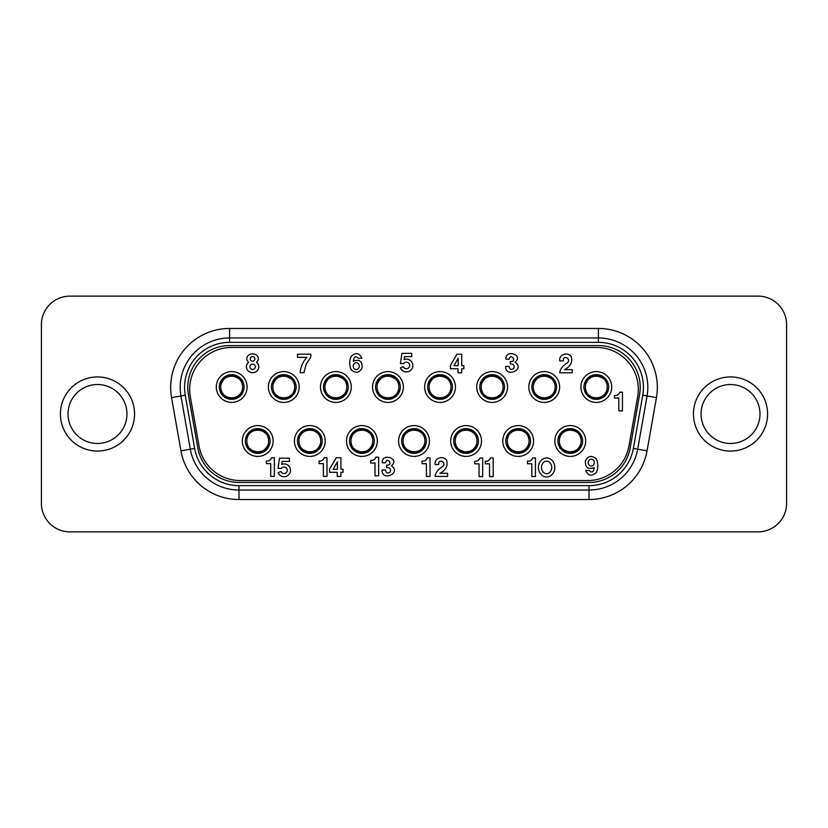 <?xml version="1.0" encoding="UTF-8"?>
<svg xmlns="http://www.w3.org/2000/svg" width="828" height="828" viewBox="0 0 828 828"><rect width="100%" height="100%" fill="white"/><g stroke="black" fill="none" stroke-linecap="round" stroke-linejoin="round"><path stroke-width="1.24" d="M245.378 440.993A12.358 12.358 0 0 1 263.915 430.291A12.358 12.358 0 0 1 263.915 451.695A12.358 12.358 0 0 1 245.378 440.993M242.325 440.993A15.411 15.411 0 0 0 265.446 454.344A15.411 15.411 0 0 0 265.446 427.652A15.411 15.411 0 0 0 242.325 440.993M587.787 480.54L240.213 480.54A41.824 41.824 0 0 1 199.03 445.971L190.316 396.55A41.824 41.824 0 0 1 231.498 347.46L596.502 347.46A41.824 41.824 0 0 1 637.684 396.55L628.97 445.971A41.824 41.824 0 0 1 587.787 480.54M294.416 440.993A15.411 15.411 0 0 0 317.528 454.344A15.411 15.411 0 0 0 317.528 427.652A15.411 15.411 0 0 0 294.416 440.993M398.589 440.993A15.411 15.411 0 0 0 421.711 454.344A15.411 15.411 0 0 0 421.711 427.652A15.411 15.411 0 0 0 398.589 440.993M502.762 440.993A15.411 15.411 0 0 0 525.884 454.344A15.411 15.411 0 0 0 525.884 427.652A15.411 15.411 0 0 0 502.762 440.993M268.365 387.007A15.411 15.411 0 0 0 291.487 400.348A15.411 15.411 0 0 0 291.487 373.656A15.411 15.411 0 0 0 268.365 387.007M372.548 387.007A15.411 15.411 0 0 0 395.66 400.348A15.411 15.411 0 0 0 395.66 373.656A15.411 15.411 0 0 0 372.548 387.007M476.721 387.007A15.411 15.411 0 0 0 499.843 400.348A15.411 15.411 0 0 0 499.843 373.656A15.411 15.411 0 0 0 476.721 387.007M580.894 387.007A15.411 15.411 0 0 0 604.016 400.348A15.411 15.411 0 0 0 604.016 373.656A15.411 15.411 0 0 0 580.894 387.007M554.853 440.993A15.411 15.411 0 0 0 577.975 454.344A15.411 15.411 0 0 0 577.975 427.652A15.411 15.411 0 0 0 554.853 440.993M528.802 387.007A15.411 15.411 0 0 0 551.924 400.348A15.411 15.411 0 0 0 551.924 373.656A15.411 15.411 0 0 0 528.802 387.007M424.629 387.007A15.411 15.411 0 0 0 447.751 400.348A15.411 15.411 0 0 0 447.751 373.656A15.411 15.411 0 0 0 424.629 387.007M320.457 387.007A15.411 15.411 0 0 0 343.579 400.348A15.411 15.411 0 0 0 343.579 373.656A15.411 15.411 0 0 0 320.457 387.007M216.284 387.007A15.411 15.411 0 0 0 239.395 400.348A15.411 15.411 0 0 0 239.395 373.656A15.411 15.411 0 0 0 216.284 387.007M450.67 440.993A15.411 15.411 0 0 0 473.792 454.344A15.411 15.411 0 0 0 473.792 427.652A15.411 15.411 0 0 0 450.67 440.993M346.497 440.993A15.411 15.411 0 0 0 369.619 454.344A15.411 15.411 0 0 0 369.619 427.652A15.411 15.411 0 0 0 346.497 440.993M297.469 440.993A12.358 12.358 0 0 1 316.006 430.291A12.358 12.358 0 0 1 316.006 451.695A12.358 12.358 0 0 1 297.469 440.993M349.551 440.993A12.358 12.358 0 0 1 368.087 430.291A12.358 12.358 0 0 1 368.087 451.695A12.358 12.358 0 0 1 349.551 440.993M401.642 440.993A12.358 12.358 0 0 1 420.179 430.291A12.358 12.358 0 0 1 420.179 451.695A12.358 12.358 0 0 1 401.642 440.993M453.734 440.993A12.358 12.358 0 0 1 472.27 430.291A12.358 12.358 0 0 1 472.27 451.695A12.358 12.358 0 0 1 453.734 440.993M505.815 440.993A12.358 12.358 0 0 1 524.352 430.291A12.358 12.358 0 0 1 524.352 451.695A12.358 12.358 0 0 1 505.815 440.993M219.337 387.007A12.358 12.358 0 0 0 237.874 397.709A12.358 12.358 0 0 0 237.874 376.305A12.358 12.358 0 0 0 219.337 387.007M271.418 387.007A12.358 12.358 0 0 0 289.955 397.709A12.358 12.358 0 0 0 289.955 376.305A12.358 12.358 0 0 0 271.418 387.007M323.51 387.007A12.358 12.358 0 0 0 342.047 397.709A12.358 12.358 0 0 0 342.047 376.305A12.358 12.358 0 0 0 323.51 387.007M375.601 387.007A12.358 12.358 0 0 0 394.138 397.709A12.358 12.358 0 0 0 394.138 376.305A12.358 12.358 0 0 0 375.601 387.007M427.683 387.007A12.358 12.358 0 0 0 446.22 397.709A12.358 12.358 0 0 0 446.22 376.305A12.358 12.358 0 0 0 427.683 387.007M479.774 387.007A12.358 12.358 0 0 0 498.311 397.709A12.358 12.358 0 0 0 498.311 376.305A12.358 12.358 0 0 0 479.774 387.007M531.866 387.007A12.358 12.358 0 0 0 550.403 397.709A12.358 12.358 0 0 0 550.403 376.305A12.358 12.358 0 0 0 531.866 387.007M255.272 366.783A2.67 2.67 0 0 1 251.267 369.091A2.67 2.67 0 0 1 251.267 364.475A2.67 2.67 0 0 1 255.272 366.783M254.879 358.897A2.298 2.298 0 0 1 251.422 360.894A2.298 2.298 0 0 1 251.422 356.909A2.298 2.298 0 0 1 254.879 358.897M248.7 362.178A5.775 4.782 0 0 1 248.41 355.315A5.775 4.782 0 0 1 256.711 355.284A5.775 4.782 0 0 1 256.483 362.157A6.2 5.931 0 0 1 257.156 370.809A6.2 5.931 0 0 1 248.079 370.83A6.2 5.931 0 0 1 248.7 362.178M356.247 362.705A3.436 3.033 90 0 1 358.876 367.86A3.436 3.033 90 0 1 353.618 367.86A3.436 3.033 90 0 1 356.247 362.705M353.349 361.174C359.228 358.969 362.178 361.091 362.178 367.529C359.559 372.942 355.916 373.707 351.248 369.816C349.178 365.324 349.178 360.811 351.227 356.278C355.854 352.21 359.393 352.883 361.846 358.276L358.327 358.276C355.585 355.678 353.929 356.64 353.349 361.174M337.389 461.838L337.389 469.3L333.166 469.3L337.389 461.838M337.234 476.452L337.234 472.302L329.616 472.302L329.616 468.979L336.209 457.77L340.929 457.77L340.929 469.238L343.04 469.238L343.04 472.312L340.929 472.312L340.929 476.452L337.234 476.452M447.596 476.41L435 476.41C435.901 472.198 438.364 468.99 442.39 466.775C447.627 462.79 438.147 457.573 438.726 464.529L435.145 464.529C433.82 458.019 443.249 455.214 446.623 460.244C448.114 465.967 445.837 470.314 439.803 473.285L447.596 473.285L447.596 476.41M282.203 461.434L281.696 464.404A6.407 6.407 0 0 1 290.028 467.986A6.407 6.407 0 0 1 286.426 476.307A6.407 6.407 0 0 1 278.115 472.684L280.992 471.505A3.281 3.281 0 0 0 285.805 473.016A3.281 3.281 0 0 0 286.395 468.006A3.281 3.281 0 0 0 281.365 468.358L278.084 468.358L279.491 458.184L289.396 458.184L289.396 461.434L282.203 461.434M391.561 465.936C401.984 472.871 381.615 482.155 382.06 469.993L385.465 469.993C386.148 473.192 387.763 473.813 390.298 471.836C390.992 468.845 389.791 467.427 386.676 467.603L386.676 465.108C393.9 465.988 387.225 455.824 385.589 462.79L382.329 462.811C381.377 452.326 400.245 458.557 391.665 465.512L391.561 465.936M267.754 460.979A4.689 4.689 0 0 0 271.605 457.718L274.347 457.718L274.347 476.379L270.725 476.379L270.725 463.587L266.388 463.587L266.388 460.979L267.754 460.979M326.998 457.718L326.998 476.379L323.365 476.379L323.365 463.587L319.039 463.587L319.039 460.979L320.405 460.979A4.689 4.689 0 0 0 324.255 457.718L326.998 457.718M622.449 392.203L622.449 410.864L618.826 410.864L618.826 398.071L614.49 398.071L614.49 395.463L615.856 395.463A4.689 4.689 0 0 0 619.706 392.203L622.449 392.203M493.188 476.617L489.555 476.617L489.555 463.825L485.229 463.825L485.229 461.227L486.585 461.227A4.689 4.689 0 0 0 490.445 457.967L493.188 457.967L493.188 476.617M482.683 476.638L479.05 476.638L479.05 463.846L474.723 463.846L474.723 461.248L476.079 461.248A4.689 4.689 0 0 0 479.929 457.987L482.683 457.987L482.683 476.638M430.032 457.832L430.032 476.493L426.399 476.493L426.399 463.701L422.073 463.701L422.073 461.092L423.439 461.092A4.689 4.689 0 0 0 427.289 457.832L430.032 457.832M535.437 457.905L535.437 476.555L531.814 476.555L531.814 463.773L527.477 463.773L527.477 461.165L528.844 461.165A4.689 4.689 0 0 0 532.694 457.905L535.437 457.905M378.655 457.18L378.655 475.831L375.022 475.831L375.022 463.038L370.696 463.038L370.696 460.44L372.051 460.44A4.689 4.689 0 0 0 375.902 457.18L378.655 457.18M304.207 371.41L304.083 372.724L300.181 372.724C300.636 366.835 302.882 361.712 306.898 357.375L297.511 357.375L297.511 354.167L310.821 354.167L310.821 357.034L306.308 363.865L304.207 371.41M515.285 361.898L515.182 362.322C525.604 369.267 505.235 378.551 505.68 366.39L509.085 366.39C509.769 369.588 511.383 370.199 513.919 368.232C514.623 365.231 513.412 363.823 510.307 363.999L510.307 361.505C517.521 362.385 510.855 352.221 509.22 359.186L505.949 359.197C504.997 348.723 523.865 354.953 515.285 361.898M411.754 353.359L411.754 356.609L404.571 356.609L404.064 359.59A6.407 6.407 0 0 1 412.396 363.171A6.407 6.407 0 0 1 408.794 371.482A6.407 6.407 0 0 1 400.483 367.86L403.36 366.69A3.281 3.281 0 0 0 408.173 368.201A3.281 3.281 0 0 0 408.763 363.181A3.281 3.281 0 0 0 403.722 363.533L400.441 363.533L401.859 353.359L411.754 353.359M572.241 372.766L559.645 372.766C560.546 368.563 563.019 365.355 567.045 363.14C572.272 359.155 562.792 353.929 563.382 360.884L559.79 360.884C558.476 354.374 567.904 351.579 571.268 356.599C572.759 362.322 570.492 366.669 564.448 369.65L572.241 369.65L572.241 372.766M453.951 365.717L458.174 358.255L458.174 365.717L453.951 365.717M463.835 365.655L463.835 368.729L461.724 368.729L461.724 372.869L458.029 372.869L458.029 368.719L450.411 368.719L450.411 365.396L456.994 354.187L461.724 354.187L461.724 365.655L463.835 365.655M591.264 466.06A3.447 3.053 -90 0 1 588.625 460.885A3.447 3.053 -90 0 1 593.914 460.885A3.447 3.053 -90 0 1 591.264 466.06M594.173 467.603C588.273 469.818 585.313 467.685 585.303 461.217C587.942 455.773 591.596 455.007 596.295 458.919C598.365 463.432 598.375 467.975 596.315 472.529C591.668 476.607 588.108 475.934 585.644 470.511L589.184 470.511C591.937 473.13 593.604 472.157 594.173 467.603M546.604 461.175A6.272 5.123 90 0 1 551.044 470.583A6.272 5.123 90 0 1 542.174 470.583A6.272 5.123 90 0 1 546.604 461.175M546.604 476.949A9.501 8.197 -90 0 1 539.504 462.697A9.501 8.197 -90 0 1 553.704 462.697A9.501 8.197 -90 0 1 546.604 476.949M557.906 440.993A12.358 12.358 0 0 1 576.443 430.291A12.358 12.358 0 0 1 576.443 451.695A12.358 12.358 0 0 1 557.906 440.993M583.947 387.007A12.358 12.358 0 0 1 602.484 376.305A12.358 12.358 0 0 1 602.484 397.709A12.358 12.358 0 0 1 583.947 387.007M584.402 390.33L584.827 390.33C587.404 401.58 605.216 401.59 607.783 390.33L608.207 390.33M584.402 383.674L585.893 383.674A10.93 10.93 0 0 0 585.893 390.33C588.47 400.276 604.15 400.266 606.717 390.33A10.93 10.93 0 0 0 606.717 383.674L608.207 383.674M589.35 395.432A10.93 10.93 0 0 0 592.072 397.088M596.615 397.937A10.93 10.93 0 0 0 601.656 396.54M603.032 395.618A10.93 10.93 0 0 0 603.747 395.018M603.747 378.996A10.93 10.93 0 0 0 603.032 378.396M601.666 377.475A10.93 10.93 0 0 0 596.615 376.078M592.072 376.926A10.93 10.93 0 0 0 589.35 378.572M532.321 390.33L532.746 390.33C535.323 401.58 553.125 401.59 555.702 390.33L556.116 390.33M532.321 383.674L533.812 383.674A10.93 10.93 0 0 0 533.812 390.33C536.389 400.276 552.059 400.266 554.636 390.33A10.93 10.93 0 0 0 554.636 383.674L556.116 383.674M537.258 395.432A10.93 10.93 0 0 0 539.991 397.088M544.534 397.937A10.93 10.93 0 0 0 549.575 396.54M550.951 395.618A10.93 10.93 0 0 0 551.655 395.018M551.655 378.996A10.93 10.93 0 0 0 550.951 378.396M549.585 377.475A10.93 10.93 0 0 0 544.534 376.078M539.991 376.926A10.93 10.93 0 0 0 537.258 378.572M480.23 390.33L480.654 390.33C483.231 401.58 501.033 401.59 503.61 390.33L504.035 390.33M480.23 383.674L481.72 383.674A10.93 10.93 0 0 0 481.72 390.33C484.297 400.276 499.967 400.266 502.544 390.33A10.93 10.93 0 0 0 502.544 383.674L504.035 383.674M485.177 395.432A10.93 10.93 0 0 0 487.899 397.088M492.443 397.937A10.93 10.93 0 0 0 497.483 396.54M498.86 395.618A10.93 10.93 0 0 0 499.574 395.018M499.574 378.996A10.93 10.93 0 0 0 498.86 378.396M497.493 377.475A10.93 10.93 0 0 0 492.443 376.078M487.899 376.926A10.93 10.93 0 0 0 485.177 378.572M428.148 390.33L428.562 390.33C431.14 401.58 448.952 401.59 451.519 390.33L451.943 390.33M428.148 383.674L429.628 383.674A10.93 10.93 0 0 0 429.628 390.33C432.206 400.276 447.886 400.266 450.453 390.33A10.93 10.93 0 0 0 450.453 383.674L451.943 383.674M433.085 395.432A10.93 10.93 0 0 0 435.807 397.088M440.351 397.937A10.93 10.93 0 0 0 445.402 396.54M446.778 395.618A10.93 10.93 0 0 0 447.482 395.018M447.482 378.996A10.93 10.93 0 0 0 446.778 378.396M445.402 377.475A10.93 10.93 0 0 0 440.351 376.078M435.807 376.926A10.93 10.93 0 0 0 433.085 378.572M376.057 390.33L376.481 390.33C379.058 401.58 396.86 401.59 399.438 390.33L399.852 390.33M376.057 383.674L377.547 383.674A10.93 10.93 0 0 0 377.547 390.33C380.124 400.276 395.794 400.266 398.371 390.33A10.93 10.93 0 0 0 398.371 383.674L399.852 383.674M380.994 395.432A10.93 10.93 0 0 0 383.726 397.088M388.27 397.937A10.93 10.93 0 0 0 393.31 396.54M394.687 395.618A10.93 10.93 0 0 0 395.391 395.018M395.391 378.996A10.93 10.93 0 0 0 394.687 378.396M393.321 377.475A10.93 10.93 0 0 0 388.27 376.078M383.726 376.926A10.93 10.93 0 0 0 380.994 378.572M323.965 390.33L324.39 390.33C326.967 401.58 344.769 401.59 347.346 390.33L347.77 390.33M323.965 383.674L325.456 383.674A10.93 10.93 0 0 0 325.456 390.33C328.033 400.276 343.713 400.266 346.28 390.33A10.93 10.93 0 0 0 346.28 383.674L347.77 383.674M328.913 395.432A10.93 10.93 0 0 0 331.635 397.088M336.178 397.937A10.93 10.93 0 0 0 341.219 396.54M342.595 395.618A10.93 10.93 0 0 0 343.309 395.018M343.309 378.996A10.93 10.93 0 0 0 342.595 378.396M341.229 377.475A10.93 10.93 0 0 0 336.178 376.078M331.635 376.926A10.93 10.93 0 0 0 328.913 378.572M271.884 390.33L272.298 390.33C274.875 401.58 292.688 401.59 295.254 390.33L295.679 390.33M271.884 383.674L273.364 383.674A10.93 10.93 0 0 0 273.364 390.33C275.941 400.276 291.622 400.266 294.188 390.33A10.93 10.93 0 0 0 294.188 383.674L295.679 383.674M276.821 395.432A10.93 10.93 0 0 0 279.553 397.088M284.087 397.937A10.93 10.93 0 0 0 289.138 396.54M290.514 395.618A10.93 10.93 0 0 0 291.218 395.018M291.218 378.996A10.93 10.93 0 0 0 290.514 378.396M289.138 377.475A10.93 10.93 0 0 0 284.087 376.078M279.553 376.926A10.93 10.93 0 0 0 276.821 378.572M219.793 390.33L220.217 390.33C222.794 401.58 240.596 401.59 243.173 390.33L243.598 390.33M219.793 383.674L221.283 383.674A10.93 10.93 0 0 0 221.283 390.33C223.86 400.276 239.53 400.266 242.107 390.33A10.93 10.93 0 0 0 242.107 383.674L243.598 383.674M224.74 395.432A10.93 10.93 0 0 0 227.462 397.088M232.006 397.937A10.93 10.93 0 0 0 237.046 396.54M238.423 395.618A10.93 10.93 0 0 0 239.126 395.018M239.126 378.996A10.93 10.93 0 0 0 238.423 378.396M237.056 377.475A10.93 10.93 0 0 0 232.006 376.078M227.462 376.926A10.93 10.93 0 0 0 224.73 378.572M582.167 437.67L581.742 437.67C579.165 426.42 561.363 426.41 558.786 437.67L558.362 437.67M582.167 444.325L580.676 444.325A10.93 10.93 0 0 0 580.676 437.67C578.099 427.724 562.419 427.734 559.852 437.67A10.93 10.93 0 0 0 559.852 444.325L558.362 444.325M577.22 432.568A10.93 10.93 0 0 0 574.497 430.912M569.954 430.063A10.93 10.93 0 0 0 564.913 431.46M563.537 432.382A10.93 10.93 0 0 0 562.823 432.982M562.823 449.004A10.93 10.93 0 0 0 563.537 449.604M564.903 450.525A10.93 10.93 0 0 0 569.954 451.922M574.497 451.074A10.93 10.93 0 0 0 577.22 449.428M530.075 437.67L529.651 437.67C527.074 426.42 509.272 426.41 506.695 437.67L506.281 437.67M530.075 444.325L528.585 444.325A10.93 10.93 0 0 0 528.585 437.67C526.008 427.724 510.338 427.734 507.761 437.67A10.93 10.93 0 0 0 507.761 444.325L506.281 444.325M525.138 432.568A10.93 10.93 0 0 0 522.406 430.912M517.862 430.063A10.93 10.93 0 0 0 512.822 431.46M511.445 432.382A10.93 10.93 0 0 0 510.741 432.982M510.741 449.004A10.93 10.93 0 0 0 511.445 449.604M512.811 450.525A10.93 10.93 0 0 0 517.862 451.922M522.406 451.074A10.93 10.93 0 0 0 525.138 449.428M477.984 437.67L477.57 437.67C474.993 426.42 457.18 426.41 454.613 437.67L454.189 437.67M477.984 444.325L476.504 444.325A10.93 10.93 0 0 0 476.504 437.67C473.926 427.724 458.246 427.734 455.679 437.67A10.93 10.93 0 0 0 455.679 444.325L454.189 444.325M473.047 432.568A10.93 10.93 0 0 0 470.325 430.912M465.781 430.063A10.93 10.93 0 0 0 460.73 431.46M459.354 432.382A10.93 10.93 0 0 0 458.65 432.982M458.65 449.004A10.93 10.93 0 0 0 459.354 449.604M460.73 450.525A10.93 10.93 0 0 0 465.781 451.922M470.325 451.074A10.93 10.93 0 0 0 473.047 449.428M425.902 437.67L425.478 437.67C422.901 426.42 405.099 426.41 402.522 437.67L402.097 437.67M425.902 444.325L424.412 444.325A10.93 10.93 0 0 0 424.412 437.67C421.835 427.724 406.165 427.734 403.588 437.67A10.93 10.93 0 0 0 403.588 444.325L402.097 444.325M420.955 432.568A10.93 10.93 0 0 0 418.233 430.912M413.689 430.063A10.93 10.93 0 0 0 408.649 431.46M407.272 432.382A10.93 10.93 0 0 0 406.558 432.982M406.558 449.004A10.93 10.93 0 0 0 407.272 449.604M408.639 450.525A10.93 10.93 0 0 0 413.689 451.922M418.233 451.074A10.93 10.93 0 0 0 420.955 449.428M373.811 437.67L373.387 437.67C370.809 426.42 353.007 426.41 350.43 437.67L350.016 437.67M373.811 444.325L372.321 444.325A10.93 10.93 0 0 0 372.321 437.67C369.743 427.724 354.074 427.734 351.496 437.67A10.93 10.93 0 0 0 351.496 444.325L350.016 444.325M368.874 432.568A10.93 10.93 0 0 0 366.142 430.912M361.598 430.063A10.93 10.93 0 0 0 356.557 431.46M355.181 432.382A10.93 10.93 0 0 0 354.477 432.982M354.477 449.004A10.93 10.93 0 0 0 355.181 449.604M356.547 450.525A10.93 10.93 0 0 0 361.598 451.922M366.142 451.074A10.93 10.93 0 0 0 368.874 449.428M321.719 437.67L321.305 437.67C318.728 426.42 300.916 426.41 298.349 437.67L297.925 437.67M321.719 444.325L320.239 444.325A10.93 10.93 0 0 0 320.239 437.67C317.662 427.724 301.982 427.734 299.415 437.67A10.93 10.93 0 0 0 299.415 444.325L297.925 444.325M316.782 432.568A10.93 10.93 0 0 0 314.06 430.912M309.517 430.063A10.93 10.93 0 0 0 304.476 431.46M303.1 432.382A10.93 10.93 0 0 0 302.386 432.982M302.386 449.004A10.93 10.93 0 0 0 303.1 449.604M304.466 450.525A10.93 10.93 0 0 0 309.517 451.922M314.06 451.074A10.93 10.93 0 0 0 316.782 449.428M269.638 437.67L269.214 437.67C266.637 426.42 248.835 426.41 246.258 437.67L245.833 437.67M269.638 444.325L268.148 444.325A10.93 10.93 0 0 0 268.148 437.67C265.571 427.724 249.901 427.734 247.324 437.67A10.93 10.93 0 0 0 247.324 444.325L245.833 444.325M264.691 432.568A10.93 10.93 0 0 0 261.969 430.912M257.425 430.063A10.93 10.93 0 0 0 252.385 431.46M251.008 432.382A10.93 10.93 0 0 0 250.294 432.982M250.294 449.004A10.93 10.93 0 0 0 251.008 449.604M252.374 450.525A10.93 10.93 0 0 0 257.425 451.922M261.969 451.074A10.93 10.93 0 0 0 264.691 449.428M69.914 531.866L758.086 531.866L69.914 531.866A28.514 28.514 0 0 1 41.4 503.352L41.4 324.648L41.4 503.352M786.6 503.352L786.6 324.648L786.6 503.352A28.514 28.514 0 0 1 758.086 531.866M758.086 296.134L69.914 296.134L758.086 296.134A28.514 28.514 0 0 1 786.6 324.648M68.01 414A29.466 29.466 0 0 0 112.215 439.523A29.466 29.466 0 0 0 112.215 388.477A29.466 29.466 0 0 0 68.01 414A29.466 29.466 0 0 1 112.215 388.477A29.466 29.466 0 0 1 112.215 439.523A29.466 29.466 0 0 1 68.01 414A29.466 29.466 0 0 1 112.215 388.477A29.466 29.466 0 0 1 112.215 439.523A29.466 29.466 0 0 1 68.01 414M41.4 324.648A28.514 28.514 0 0 1 69.914 296.134M701.057 414A29.466 29.466 0 0 1 745.252 388.477A29.466 29.466 0 0 1 745.252 439.523A29.466 29.466 0 0 1 701.057 414A29.466 29.466 0 0 1 745.252 388.477A29.466 29.466 0 0 1 745.252 439.523A29.466 29.466 0 0 1 701.057 414M589.019 485.653L238.981 485.653A45.033 45.033 0 0 1 194.632 448.434L185.244 395.204A45.033 45.033 0 0 1 229.604 342.347L598.396 342.347A45.033 45.033 0 0 1 642.756 395.204L633.368 448.434A45.033 45.033 0 0 1 589.019 485.653L589.019 490.041A49.432 49.432 0 0 0 637.684 449.2L647.072 395.97A49.432 49.432 0 0 0 598.396 337.959L229.604 337.959A49.432 49.432 0 0 0 180.928 395.97L190.316 449.2A49.432 49.432 0 0 0 238.981 490.041L589.019 490.041L589.019 499.543A58.933 58.933 0 0 0 647.051 450.846L656.438 397.616A58.933 58.933 0 0 0 598.396 328.457L229.604 328.457A58.933 58.933 0 0 0 171.562 397.616L180.949 450.846A58.933 58.933 0 0 0 238.981 499.543L589.019 499.543M238.981 482.434L589.019 482.434A41.824 41.824 0 0 0 630.201 447.876L639.589 394.645A41.824 41.824 0 0 0 598.396 345.566L229.604 345.566A41.824 41.824 0 0 0 188.411 394.645L197.799 447.876A41.824 41.824 0 0 0 238.981 482.434M585.893 383.674C588.47 373.738 604.15 373.749 606.717 383.674C606.199 380.031 602.981 377.506 597.06 376.098C591.606 376.067 587.88 378.593 585.893 383.674M607.783 383.674C605.216 372.424 587.404 372.434 584.827 383.674M533.812 383.674C536.389 373.738 552.059 373.749 554.636 383.674C554.108 380.031 550.889 377.506 544.979 376.098C539.514 376.067 535.799 378.593 533.812 383.674M555.702 383.674C553.125 372.424 535.323 372.434 532.746 383.674M481.72 383.674C484.297 373.738 499.967 373.749 502.544 383.674C502.027 380.031 498.808 377.506 492.888 376.098C487.433 376.067 483.707 378.593 481.72 383.674M503.61 383.674C501.033 372.424 483.231 372.434 480.654 383.674M429.628 383.674C432.206 373.738 447.886 373.749 450.453 383.674C449.935 380.031 446.716 377.506 440.796 376.098C435.342 376.067 431.616 378.593 429.628 383.674M451.519 383.674C448.952 372.424 431.14 372.434 428.562 383.674M377.547 383.674C380.124 373.738 395.794 373.749 398.371 383.674C397.854 380.031 394.625 377.506 388.715 376.098C383.25 376.067 379.534 378.593 377.547 383.674M399.438 383.674C396.86 372.424 379.058 372.434 376.481 383.674M325.456 383.674C328.033 373.738 343.713 373.749 346.28 383.674C345.762 380.031 342.544 377.506 336.623 376.098C331.169 376.067 327.443 378.593 325.456 383.674M347.346 383.674C344.769 372.424 326.967 372.434 324.39 383.674M273.364 383.674C275.941 373.738 291.622 373.749 294.188 383.674C293.671 380.031 290.452 377.506 284.532 376.098C279.077 376.067 275.362 378.593 273.364 383.674M295.254 383.674C292.688 372.424 274.875 372.434 272.298 383.674M221.283 383.674C223.86 373.738 239.53 373.749 242.107 383.674C241.59 380.031 238.371 377.506 232.451 376.098C226.996 376.067 223.27 378.593 221.283 383.674M243.173 383.674C240.596 372.424 222.794 372.434 220.217 383.674M580.676 444.325C578.099 454.261 562.419 454.251 559.852 444.325C560.37 447.969 563.589 450.494 569.509 451.902C574.963 451.933 578.689 449.407 580.676 444.325M558.786 444.325C561.363 455.576 579.165 455.566 581.742 444.325M528.585 444.325C526.008 454.261 510.338 454.251 507.761 444.325C508.278 447.969 511.497 450.494 517.417 451.902C522.872 451.933 526.598 449.407 528.585 444.325M506.695 444.325C509.272 455.576 527.074 455.566 529.651 444.325M476.504 444.325C473.926 454.261 458.246 454.251 455.679 444.325C456.197 447.969 459.416 450.494 465.336 451.902C470.79 451.933 474.506 449.407 476.504 444.325M454.613 444.325C457.18 455.576 474.993 455.566 477.57 444.325M424.412 444.325C421.835 454.261 406.165 454.251 403.588 444.325C404.105 447.969 407.324 450.494 413.244 451.902C418.699 451.933 422.425 449.407 424.412 444.325M402.522 444.325C405.099 455.576 422.901 455.566 425.478 444.325M372.321 444.325C369.743 454.261 354.074 454.251 351.496 444.325C352.024 447.969 355.243 450.494 361.153 451.902C366.618 451.933 370.333 449.407 372.321 444.325M350.43 444.325C353.007 455.576 370.809 455.566 373.387 444.325M320.239 444.325C317.662 454.261 301.982 454.251 299.415 444.325C299.933 447.969 303.151 450.494 309.072 451.902C314.526 451.933 318.252 449.407 320.239 444.325M298.349 444.325C300.916 455.576 318.728 455.566 321.305 444.325M268.148 444.325C265.571 454.261 249.901 454.251 247.324 444.325C247.841 447.969 251.06 450.494 256.98 451.902C262.435 451.933 266.161 449.407 268.148 444.325M246.258 444.325C248.835 455.576 266.637 455.566 269.214 444.325M60.413 414A37.074 37.074 0 0 0 116.013 446.106A37.074 37.074 0 0 0 116.013 381.894A37.074 37.074 0 0 0 60.413 414M693.45 414A37.074 37.074 0 0 0 749.05 446.106A37.074 37.074 0 0 0 749.05 381.894A37.074 37.074 0 0 0 693.45 414M238.981 485.653L238.981 499.543M647.051 450.846L633.368 448.434M194.632 448.434L180.949 450.846M656.438 397.616L642.756 395.204M185.244 395.204L171.562 397.616M598.396 328.457L598.396 342.347M229.604 342.347L229.604 328.457M606.717 390.33C604.057 400.317 588.418 400.234 585.893 390.33M554.636 390.33C551.976 400.317 536.327 400.234 533.812 390.33M502.544 390.33C499.884 400.317 484.235 400.234 481.72 390.33M450.453 390.33C447.793 400.317 432.154 400.234 429.628 390.33M398.371 390.33C395.712 400.317 380.062 400.234 377.547 390.33M346.28 390.33C343.62 400.317 327.971 400.234 325.456 390.33M294.188 390.33C291.528 400.317 275.89 400.234 273.364 390.33M242.107 390.33C239.447 400.317 223.798 400.234 221.283 390.33M559.852 437.67C562.512 427.683 578.151 427.765 580.676 437.67M507.761 437.67C510.421 427.683 526.07 427.765 528.585 437.67M455.679 437.67C458.339 427.683 473.978 427.765 476.504 437.67M403.588 437.67C406.248 427.683 421.897 427.765 424.412 437.67M351.496 437.67C354.156 427.683 369.805 427.765 372.321 437.67M299.415 437.67C302.075 427.683 317.714 427.765 320.239 437.67M247.324 437.67C249.984 427.683 265.633 427.765 268.148 437.67"/></g></svg>
